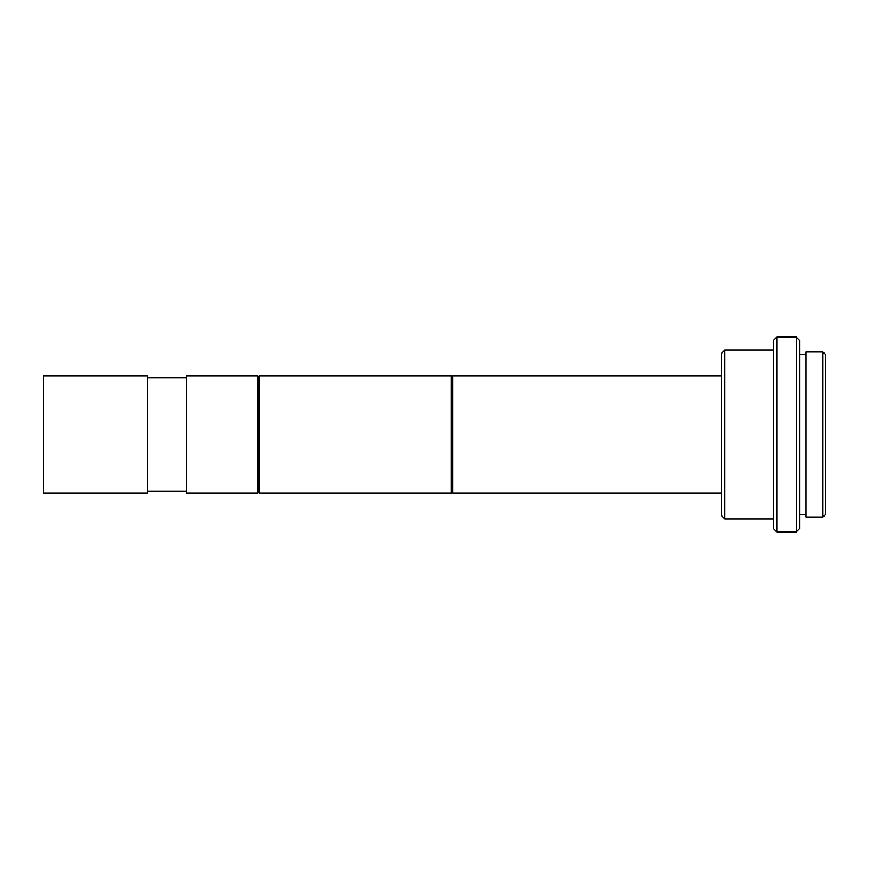 <?xml version="1.0" encoding="UTF-8"?>
<svg xmlns="http://www.w3.org/2000/svg" width="869" height="869" viewBox="0 0 869 869"><rect width="100%" height="100%" fill="white"/><g stroke="black" fill="none" stroke-linecap="round" stroke-linejoin="round"><path stroke-width="1.3" d="M147.382 492.962L147.382 376.038L43.45 376.038L43.45 492.962L147.382 492.962M257.811 492.962L257.811 376.038L186.357 376.038L186.357 492.962L257.811 492.962M259.114 492.962L259.114 376.038L451.391 376.038L451.391 492.962L259.114 492.962L257.811 491.658M721.618 492.962L452.684 492.962L452.684 376.038L721.618 376.038M721.618 515.697L721.618 353.303L724.865 350.055L724.865 518.945L721.618 515.697M773.584 528.689L773.584 340.311L776.832 337.063L776.832 531.937L773.584 528.689M796.319 337.063L799.567 340.311L799.567 528.689L796.319 531.937L796.319 337.063L776.832 337.063M822.954 517.001L822.954 351.999L806.063 351.999L806.063 517.001L822.954 517.001L825.55 514.394L825.55 354.606L822.954 351.999M186.357 491.343L147.382 491.343M452.684 491.658L451.391 492.962M773.584 518.945L724.865 518.945M796.319 531.937L776.832 531.937M806.063 514.394L799.567 514.394M806.063 354.606L799.567 354.606M773.584 350.055L724.865 350.055M452.684 377.342L451.391 376.038M257.811 377.342L259.114 376.038M186.357 377.657L147.382 377.657"/></g></svg>

